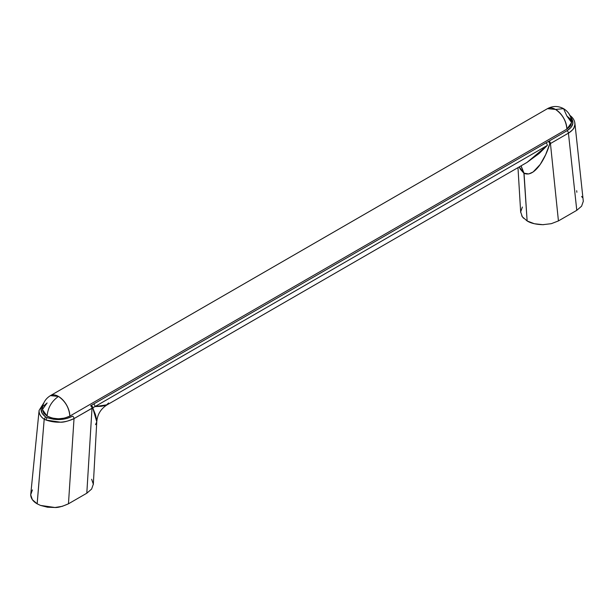 <?xml version="1.0" encoding="UTF-8"?>
<svg xmlns="http://www.w3.org/2000/svg" width="614" height="614" viewBox="0 0 614 614"><rect width="100%" height="100%" fill="white"/><g stroke="black" fill="none" stroke-linecap="round" stroke-linejoin="round"><path stroke-width="0.92" d="M50.102 395.838A16.064 9.279 60 0 1 58.468 396.421C51.622 401.211 47.831 407.773 47.109 416.1L42.404 409.538L47.109 416.1C47.831 407.773 51.622 401.211 58.468 396.421L50.44 395.623L547.496 108.647L555.532 109.445L563.56 108.647L566.891 116.008L571.596 122.562L566.891 129.124A16.064 9.279 -120 0 0 555.532 109.445C562.378 114.235 566.169 120.797 566.891 129.124L69.835 416.1C62.26 419.638 54.684 419.638 47.109 416.1L42.404 409.538L47.109 402.976L43.625 405.992M547.496 108.647C552.846 105.792 558.203 105.792 563.56 108.647L555.532 109.445A16.064 9.279 -120 0 0 547.158 108.862M58.468 396.421A16.064 9.279 60 0 1 69.835 416.1C69.113 407.773 65.322 401.211 58.468 396.421M563.56 108.647C568.717 111.863 571.396 116.499 571.596 122.562L570.375 119.016L566.891 116.008L571.596 122.562L570.375 126.116L566.891 129.124L69.835 416.1C62.26 419.638 54.684 419.638 47.109 416.1C54.684 419.638 62.26 419.638 69.835 416.1L64.623 418.111L58.468 418.817L52.32 418.111L47.109 416.1L43.625 413.092L42.404 409.538C42.604 403.467 45.282 398.831 50.44 395.623M91.655 479.273L93.328 484.17L91.624 489.059L86.804 493.211L92.016 408.21L74.025 418.594C68.054 421.196 63.564 422.394 60.556 422.194L46.127 420.083L44.2 419.255L46.127 420.083A2.011 0.913 -68.9 0 1 47.232 417.65L45.62 416.96L44.2 419.255L37.139 503.818L32.365 499.681L30.7 494.8L32.404 489.911M581.635 196.411L582.287 197.447M574.75 122.316L574.911 124.581L573.99 127.712C574.044 128.564 572.194 130.375 568.434 133.154L576.784 210.326L568.434 133.154L550.443 143.538L558.433 220.917L576.784 210.326L581.596 206.181L583.3 201.292L581.596 206.181L576.784 210.326L558.433 220.917L551.272 223.688L542.807 224.686L534.333 223.726L527.119 220.956L522.345 216.819L520.672 211.922L522.376 207.033M95.554 424.658L96.766 421.818L96.743 420.475L95.454 414.65L92.714 407.788L92.016 408.21A2.011 1.159 -120 0 0 90.596 405.785L567.014 130.728L571.197 127.213L572.908 123.076L571.926 118.863L570.644 117.113C574.55 122.094 573.338 126.63 567.014 130.728L90.596 405.785A2.011 1.159 60 0 1 92.016 408.21L86.804 493.211L68.461 503.802L62.267 506.327L54.984 507.502L47.447 507.195L40.547 505.429L37.201 503.848L37.308 502.137L37.201 503.848L40.547 505.429L54.984 507.502C57.992 507.694 62.482 506.466 68.461 503.802L86.804 493.211L91.624 489.059L93.328 484.17M37.308 502.137L44.2 419.255L45.62 416.96C40.516 413.022 39.733 408.817 43.272 404.327L41.092 409.031L42.074 413.237L45.62 416.96L47.232 417.65L53.51 419.247L60.356 419.531L66.98 418.464L72.605 416.169C64.723 420.122 56.265 420.613 47.232 417.65A2.011 0.913 111.1 0 0 46.127 420.083C56.058 423.353 65.36 422.854 74.025 418.594L68.461 503.802L74.025 418.594A2.011 1.159 -120 0 0 72.605 416.169A2.011 1.159 60 0 1 74.025 418.594L94.986 406.583L101.302 406.291L106.161 405.271L108.601 402.976M576.692 190.724L576.861 192.274M551.272 223.688L558.433 220.917L550.443 143.538L549.707 143.952L545.639 154.728L540.22 164.429L533.113 171.981L528.731 173.954L523.903 173.156L527.127 220.956C530.757 223.227 535.984 224.463 542.807 224.686L543.674 224.67M527.019 162.411L539.199 153.469L547.304 145.441L94.986 406.583L107.243 404.764L527.019 162.411M523.765 173.079L520.181 169.027L519.237 166.908L523.765 173.079L520.979 165.895L523.903 173.156L521.025 165.872L523.765 173.079M521.716 215.829L523.519 218.223M527.119 220.956L524.041 173.232L521.063 165.849L524.041 173.232C533.689 177.93 544.879 160.377 549.707 143.952A2.011 1.098 -117.6 0 0 548.356 141.481A2.011 1.098 62.4 0 1 549.707 143.952L550.443 143.538A2.011 1.159 -120 0 0 549.023 141.113A2.011 1.159 60 0 1 550.443 143.538L568.434 133.154A2.011 1.159 -120 0 0 567.014 130.728A2.011 1.159 60 0 1 568.434 133.154C573 130.36 575.157 127.06 574.896 123.237L574.75 122.34M583.3 201.292L574.888 123.191M44.2 419.255C40.693 416.845 38.989 413.936 39.089 410.536L39.104 410.39C38.859 413.706 40.555 416.66 44.2 419.255M43.97 402.615L39.104 410.39L30.7 494.8C30.869 498.414 33.018 501.415 37.139 503.818M93.313 484.546L96.766 421.81L92.714 407.788A2.011 1.213 -122.6 0 0 91.225 405.401A2.011 1.213 57.4 0 1 92.714 407.788L94.986 406.583A2.011 1.159 -120 0 0 93.574 403.974A2.011 1.159 60 0 1 94.986 406.583L547.304 145.441A2.011 1.159 -120 0 0 545.892 142.832A2.011 1.159 60 0 1 547.304 145.441L526.989 162.434M517.978 167.63L520.687 212.398M96.766 421.818C97.396 414.373 100.888 408.686 107.243 404.764M569.439 115.079C572.639 117.297 574.458 120.014 574.896 123.237"/></g></svg>
